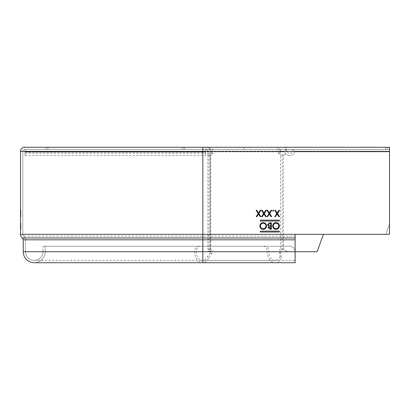 <?xml version="1.0" encoding="UTF-8"?>
<svg xmlns="http://www.w3.org/2000/svg" width="410" height="410" viewBox="0 0 410 410"><rect width="100%" height="100%" fill="white"/><g stroke="black" fill="none" stroke-linecap="round" stroke-linejoin="round"><path stroke-width="0.31" stroke-dasharray="2.05 1.54" d="M294.805 151.854L389.5 151.854L294.805 151.854A0.456 0.456 0 0 0 294.375 152.161A0.456 0.456 0 0 1 294.805 151.854M389.5 151.854L389.5 149.563L294.805 149.563A2.747 2.747 0 0 0 292.212 151.398A2.747 2.747 0 0 1 294.805 149.563L389.5 149.563L389.495 224.249L386.051 233.72L389.495 224.249L389.495 147.272L389.495 149.563L387.599 149.563L389.5 149.563L389.5 151.854M287.031 151.398A2.747 2.747 0 0 0 292.212 151.398A2.747 2.747 0 0 1 287.031 151.398A2.747 2.747 0 0 0 284.438 149.563A2.747 2.747 0 0 1 287.031 151.398M284.438 149.563L205.594 149.563L205.594 151.398L205.594 149.563L25.082 149.563L284.438 149.563M280.824 151.854L25.082 151.854L205.594 151.854L205.594 155.518L205.594 151.854L25.082 151.854L25.082 149.563L25.082 151.854L284.438 151.854A0.456 0.456 0 0 1 284.868 152.161A5.038 5.038 0 0 0 294.375 152.161A5.038 5.038 0 0 1 284.868 152.161A0.456 0.456 0 0 0 284.438 151.854L280.824 151.854L280.824 149.563M25.082 149.563L205.594 149.563L25.082 149.563L25.082 151.398L25.082 149.563M205.594 151.854L205.594 149.563L205.594 151.854M205.594 151.398L205.594 153.227L205.594 151.398L25.082 151.398L25.082 153.227L25.082 151.398L205.594 151.398M25.082 152.161L25.082 155.518L25.082 152.161L205.594 152.161L25.082 152.161M207.885 151.398L207.885 249.372A4.741 1.707 -0.1 0 1 207.885 249.352L209.095 249.09A2.747 1.942 90 0 1 210.499 251.73L212.119 251.73A2.747 1.942 -90 0 0 210.714 249.09L210.176 249.362L210.176 155.062L207.885 155.062L207.885 151.398A1.835 1.835 0 0 0 206.056 149.563A1.835 1.835 0 0 1 207.885 151.398M207.885 155.062L207.885 249.372L210.176 249.362L210.176 251.73L210.176 234.32L207.885 234.32L210.176 234.32L210.176 151.398L210.176 155.062L207.885 155.062L210.176 155.062M295.118 262.728L295.118 251.73A5.499 5.499 0 0 0 289.624 246.236L45.238 246.236L45.238 251.73A10.998 10.998 0 0 1 34.245 262.728A10.998 10.998 0 0 0 45.238 251.73A10.998 10.998 0 0 1 34.245 262.728A10.998 10.998 0 0 1 23.247 251.73L23.247 239.819A2.291 2.291 0 0 0 22.335 237.99A4.582 4.582 0 0 1 20.5 234.32L20.5 151.398A4.126 4.126 0 0 1 24.626 147.272L24.626 149.563L47.99 149.563L47.99 147.272L47.99 149.563L385.774 149.563L385.774 147.272L387.604 147.272L387.604 149.563L385.774 149.563L387.599 149.563L387.599 147.272L385.774 147.272L385.774 149.563L285.77 149.563L389.495 149.563L389.5 147.272L206.056 147.272A4.126 4.126 0 0 1 210.176 151.398A4.126 4.126 0 0 0 206.056 147.272L206.056 149.563L182.686 149.563L182.686 147.272L184.362 147.272L184.362 149.563L206.056 149.563M184.362 149.563L182.686 149.563L182.686 147.272M206.056 147.272L184.362 147.272M211.473 155.062L209.853 155.062A1.835 1.297 90 0 0 211.15 153.227L211.15 151.398A1.835 1.297 90 0 0 209.853 149.563L277.237 149.563A1.835 1.297 -90 0 1 278.534 151.398L278.534 153.227A1.835 1.297 90 0 0 279.83 155.062L281.45 155.062A1.835 1.297 -90 0 1 280.153 153.227L280.153 151.398A4.126 2.916 90 0 0 277.237 147.272L277.237 149.563L209.853 149.563L209.853 147.272A4.126 2.916 -90 0 1 212.769 151.398L212.769 153.227A1.835 1.297 -90 0 1 211.473 155.062L210.714 155.062L210.714 249.09L207.885 249.352M210.714 249.09L209.095 249.09L209.095 155.062L209.853 155.062M279.83 155.062L283.93 155.062A1.835 1.835 0 0 0 285.76 153.227A1.835 1.835 0 0 1 283.93 155.062L280.589 155.062L280.589 249.09L282.208 249.09A2.747 1.942 -90 0 0 280.804 251.73L279.184 251.73A2.747 1.942 90 0 1 280.589 249.09L283.454 249.352L287.594 251.73L283.5 249.367L282.208 249.09L282.208 155.062L281.45 155.062M208.941 257.675L211.78 253.298A11.608 8.123 108.6 0 0 212.119 251.73L280.804 251.73L281.511 257.675L280.148 256.434L279.184 251.73L210.499 251.73A9.476 6.56 -66.9 0 1 210.176 252.97L207.583 256.434L208.941 257.675A10.998 7.775 -90 0 1 202.402 262.728A10.998 7.775 -90 0 1 194.627 251.73A5.499 3.89 -90 0 1 198.517 246.236L264.927 246.236L198.517 246.236M280.148 256.434A8.707 6.155 -90 0 1 274.972 260.437A8.707 6.155 -90 0 1 268.816 251.73A5.499 3.89 90 0 0 264.927 246.236M200.136 246.236A5.499 3.89 90 0 0 196.246 251.73A8.707 6.155 90 0 0 202.402 260.437A8.707 6.155 90 0 0 207.583 256.434M281.311 249.029L282.208 249.09M283.5 249.367L283.505 155.062L283.454 249.352M323.444 234.32L385.19 234.32A0.917 0.917 0 0 0 386.051 233.72A0.917 0.917 0 0 1 385.19 234.32L323.444 234.32L317.325 251.13A0.917 0.917 0 0 1 316.464 251.73L287.594 251.73L295.118 251.73L295.118 234.32L389.5 234.32L389.5 149.563L24.626 149.563A1.835 1.835 0 0 0 22.791 151.398A1.835 1.835 0 0 1 24.626 149.563A1.835 1.835 0 0 0 22.791 151.398L22.791 234.32L22.791 151.398L202.847 151.398L202.847 234.32L295.118 234.32M285.765 151.398L285.77 147.272L285.77 151.398L389.495 151.398L285.765 151.398M285.77 147.272L285.77 149.563M244.196 147.272L209.853 147.272L244.196 147.272L244.196 149.563M209.853 149.563L209.853 147.272M263.307 246.236A5.499 3.89 -90 0 1 267.197 251.73A10.998 7.775 90 0 0 274.972 262.728A10.998 7.775 90 0 0 281.511 257.675M211.78 253.298L210.176 252.97M210.176 251.73L207.885 251.73L210.176 251.73M20.869 216.67L20.869 210.253L20.869 216.67L20.869 214.046L20.869 216.67L20.5 216.67L20.869 210.253L20.869 213.523L20.5 213.523L20.5 216.67L20.5 214.046L20.5 216.67L20.869 216.67M20.5 210.253L20.5 213.523L20.5 210.253L20.5 213.523L20.5 210.253L20.5 213.005L20.5 210.253L20.869 210.253L20.869 213.005L20.869 210.253L20.5 210.253M20.5 227.401L20.5 222.779L20.5 227.401L20.5 222.779L20.5 227.391L20.869 227.391L20.869 222.779L20.869 229.19L20.869 222.779L20.869 227.401L20.5 227.401M20.5 226.238L20.5 227.601L20.869 227.601L20.869 226.479L20.869 228.534L20.5 228.534L20.869 228.534L20.5 228.534L20.5 226.397L20.869 226.397L20.869 228.534L20.869 227.478L20.5 227.478L20.869 227.473L20.869 226.387L20.5 226.387L20.5 229.19L20.5 222.779L20.5 229.19L20.5 222.779L20.5 225.736L20.5 222.779L20.5 225.736L20.869 225.736L20.869 229.19L20.869 222.779L20.869 225.736L20.5 225.736L20.869 225.736L20.869 222.779L20.869 229.19L20.869 222.779L20.869 225.818L20.5 225.818L20.869 225.818L20.5 225.818L20.5 222.779L20.869 222.779L20.5 222.779L20.869 222.779L20.5 222.779L20.869 222.779L20.5 222.779L20.869 222.779L20.5 222.779L20.869 222.779L20.5 222.779L20.869 222.779L20.5 222.779L20.5 229.19L20.5 224.598L20.869 224.598L20.5 224.598L20.5 226.238L20.869 226.238M20.5 213.907L20.5 216.834L20.5 212.052L20.5 213.907L20.869 213.907L20.869 212.042L20.869 216.834L20.869 213.907M20.5 210.089L20.5 212.042L20.5 210.089L20.869 210.089L20.869 212.052L20.869 210.089M22.791 234.32L20.5 234.32L22.791 234.32A2.291 2.291 0 0 0 23.708 236.155A4.582 4.582 0 0 1 25.538 239.819A4.582 4.582 0 0 0 23.708 236.155A2.291 2.291 0 0 1 22.791 234.32L202.847 234.32L202.847 262.728M295.118 239.819L25.538 239.819L25.538 251.73L202.847 251.73L202.847 260.437L202.847 251.73L295.118 251.73L295.118 260.437L295.118 251.73L202.847 251.73L295.118 251.73A5.499 5.499 0 0 0 289.624 246.236L202.847 246.236L202.847 251.73L42.947 251.73A8.707 8.707 0 0 1 34.245 260.437A8.707 8.707 0 0 1 25.538 251.73A8.707 8.707 0 0 0 34.245 260.437A8.707 8.707 0 0 0 42.947 251.73A8.707 8.707 0 0 1 34.245 260.437A8.707 8.707 0 0 1 25.538 251.73L25.538 239.819A4.582 4.582 0 0 0 23.708 236.155L295.118 236.155M42.947 246.236L202.847 246.236L202.847 251.73L45.238 251.73L45.238 246.236L42.947 246.236L42.947 251.73L42.947 246.236M46.315 149.563L46.315 147.272L24.626 147.272M278.995 221.036A0.456 0.456 0 0 0 279.451 220.575A0.456 0.456 0 0 0 278.995 220.119L260.668 220.119A0.456 0.456 0 0 0 260.207 220.575A0.456 0.456 0 0 0 260.668 221.036L278.995 221.036M278.995 232.029A0.456 0.456 0 0 0 279.451 231.573A0.456 0.456 0 0 0 278.995 231.117L260.668 231.117A0.456 0.456 0 0 0 260.207 231.573A0.456 0.456 0 0 0 260.668 232.029L278.995 232.029M264.286 213.523L266.382 210.253L265.716 210.253L263.958 213.005L262.195 210.253L261.529 210.253L263.625 213.523L261.611 216.67L262.277 216.67L263.958 214.046L265.634 216.67L266.3 216.67L264.286 213.523M273.742 210.704L273.209 210.171L272.67 210.704L273.209 211.242L273.742 210.704M266.587 225.956C266.392 223.901 265.265 222.789 263.205 222.609C261.144 222.799 260.027 223.927 259.843 225.987C260.032 228.068 261.17 229.19 263.256 229.354C265.306 229.149 266.413 228.016 266.587 225.956M260.422 225.987C260.586 224.301 261.524 223.394 263.23 223.271C264.906 223.399 265.834 224.296 266.013 225.956C265.844 227.632 264.916 228.549 263.23 228.698C261.534 228.56 260.596 227.658 260.422 225.987M279.415 225.956C279.22 223.901 278.093 222.789 276.032 222.609C273.977 222.799 272.855 223.927 272.67 225.987C272.86 228.068 273.998 229.19 276.084 229.354C278.134 229.149 279.241 228.016 279.415 225.956M273.25 225.987C273.414 224.301 274.351 223.394 276.058 223.271C277.734 223.399 278.662 224.296 278.841 225.956C278.672 227.632 277.744 228.549 276.058 228.698C274.362 228.56 273.424 227.658 273.25 225.987M271.358 222.779L269.621 222.779L267.576 224.598L268.806 226.238L268.068 227.601L270.103 229.19L271.358 229.19L271.358 222.779M270.4 225.818L269.201 225.741L268.15 224.598L269.959 223.435L270.779 223.435L270.779 225.818L270.4 225.818M270 228.534L268.642 227.591L270.779 226.479L270.779 228.534L270 228.534M277.529 213.523L279.62 210.253L278.959 210.253L277.196 213.005L275.433 210.253L274.767 210.253L276.863 213.523L274.854 216.67L275.515 216.67L277.196 214.046L278.877 216.67L279.538 216.67L277.529 213.523M269.713 213.523L271.809 210.253L271.143 210.253L269.385 213.005L267.622 210.253L266.956 210.253L269.052 213.523L267.038 216.67L267.704 216.67L269.385 214.046L271.061 216.67L271.728 216.67L269.713 213.523M258.859 213.523L260.955 210.253L260.288 210.253L258.525 213.005L256.768 210.253L256.101 210.253L258.197 213.523L256.183 216.67L256.85 216.67L258.525 214.046L260.207 216.67L260.873 216.67L258.859 213.523M20.5 214.046L20.869 214.046L20.5 214.046M20.5 213.523L20.869 213.523L20.5 213.523M20.5 213.005L20.869 213.005L20.5 213.005M20.5 229.19L20.869 229.19L20.5 229.19M20.5 223.927L20.869 223.927M20.5 229.103L20.869 229.103M20.869 228.534L20.869 227.591L20.5 227.591L20.5 228.534L20.869 228.534L20.5 228.534M20.5 223.435L20.869 223.435L20.5 223.435M20.5 226.479L20.869 226.479L20.5 226.479M20.5 216.834L20.869 216.834M20.5 216.485L20.869 216.485M20.5 213.892L20.869 213.892M20.5 213.953L20.869 213.953M20.5 212.052L20.869 212.052L20.5 212.042M20.5 210.745L20.5 212.021L20.869 212.021L20.869 210.745L20.869 213.297L20.869 212.021L20.5 212.021L20.5 213.297L20.5 210.745L20.869 210.745M20.5 213.297L20.869 213.297M202.847 151.854L202.847 149.563L202.847 151.398L389.5 151.398M210.176 153.227L207.885 153.227M211.15 151.398L278.534 151.398M196.246 251.73L268.816 251.73L196.246 251.73M280.983 253.298L279.379 252.97M280.153 153.227L278.534 153.227M280.153 151.398L212.769 151.398M211.15 153.227L212.769 153.227M207.885 251.13L210.176 251.13M45.238 251.73L42.947 251.73M202.847 147.272L202.847 149.563M20.5 226.387L20.869 226.387M20.869 225.818L20.5 225.818M25.082 153.227L205.594 153.227M25.082 155.518L205.594 155.518M208.48 249.044L210.443 249.044M274.972 260.437L202.402 260.437M274.972 262.728L202.402 262.728M34.245 260.437L295.118 260.437"/><path stroke-width="0.61" d="M182.686 147.272L46.315 147.272M295.118 234.32L20.5 234.32L20.5 151.398A4.126 4.126 0 0 1 24.626 147.272L389.5 147.272L389.5 234.32L295.118 234.32L295.118 251.73L202.847 251.73L202.847 262.728L295.118 262.728L295.118 251.73L316.464 251.73A0.917 0.917 0 0 0 317.325 251.13L323.444 234.32M278.995 221.036A0.456 0.456 0 0 0 279.451 220.575A0.456 0.456 0 0 0 278.995 220.119L260.668 220.119A0.456 0.456 0 0 0 260.207 220.575A0.456 0.456 0 0 0 260.668 221.036L278.995 221.036M278.995 232.029A0.456 0.456 0 0 0 279.451 231.573A0.456 0.456 0 0 0 278.995 231.117L260.668 231.117A0.456 0.456 0 0 0 260.207 231.573A0.456 0.456 0 0 0 260.668 232.029L278.995 232.029M266.382 210.253L264.286 213.523L266.3 216.67L265.634 216.67L263.958 214.046L262.277 216.67L261.611 216.67L263.625 213.523L261.529 210.253L262.195 210.253L263.958 213.005L265.716 210.253L266.382 210.253M273.209 210.171L273.742 210.704L273.209 211.242L272.67 210.704L273.209 210.171M263.205 222.609C265.265 222.789 266.392 223.901 266.587 225.956C266.413 228.016 265.306 229.149 263.256 229.354C261.17 229.19 260.032 228.068 259.843 225.987C260.027 223.927 261.144 222.799 263.205 222.609M276.032 222.609C278.093 222.789 279.22 223.901 279.415 225.956C279.241 228.016 278.134 229.149 276.084 229.354C273.998 229.19 272.86 228.068 272.67 225.987C272.855 223.927 273.977 222.799 276.032 222.609M271.358 222.779L269.621 222.779L267.576 224.598L268.806 226.238L268.068 227.601L270.103 229.19L271.358 229.19L271.358 222.779M279.62 210.253L277.529 213.523L279.538 216.67L278.877 216.67L277.196 214.046L275.515 216.67L274.854 216.67L276.863 213.523L274.767 210.253L275.433 210.253L277.196 213.005L278.959 210.253L279.62 210.253M271.809 210.253L269.713 213.523L271.728 216.67L271.061 216.67L269.385 214.046L267.704 216.67L267.038 216.67L269.052 213.523L266.956 210.253L267.622 210.253L269.385 213.005L271.143 210.253L271.809 210.253M260.955 210.253L258.859 213.523L260.873 216.67L260.207 216.67L258.525 214.046L256.85 216.67L256.183 216.67L258.197 213.523L256.101 210.253L256.768 210.253L258.525 213.005L260.288 210.253L260.955 210.253M295.118 237.99L22.335 237.99A4.582 4.582 0 0 1 20.5 234.32A4.582 4.582 0 0 0 22.335 237.99A2.291 2.291 0 0 1 23.247 239.819L23.247 251.73A10.998 10.998 0 0 0 34.245 262.728L34.245 262.728A10.998 10.998 0 0 1 23.247 251.73L202.847 251.73L202.847 151.398L389.5 151.398M263.23 223.271C261.524 223.394 260.586 224.301 260.422 225.987C260.596 227.658 261.534 228.56 263.23 228.698C264.916 228.549 265.844 227.632 266.013 225.956C265.834 224.296 264.906 223.399 263.23 223.271M276.058 223.271C274.351 223.394 273.414 224.301 273.25 225.987C273.424 227.658 274.362 228.56 276.058 228.698C277.744 228.549 278.672 227.632 278.841 225.956C278.662 224.296 277.734 223.399 276.058 223.271M269.201 225.741L270.779 225.818L270.779 223.435L269.959 223.435L268.15 224.598L269.201 225.741M268.642 227.591L270 228.534L270.779 228.534L270.779 226.479L268.642 227.591M23.247 239.819L295.118 239.819M20.5 151.398L202.847 151.398L202.847 147.272M202.847 262.728L34.245 262.728"/></g></svg>
